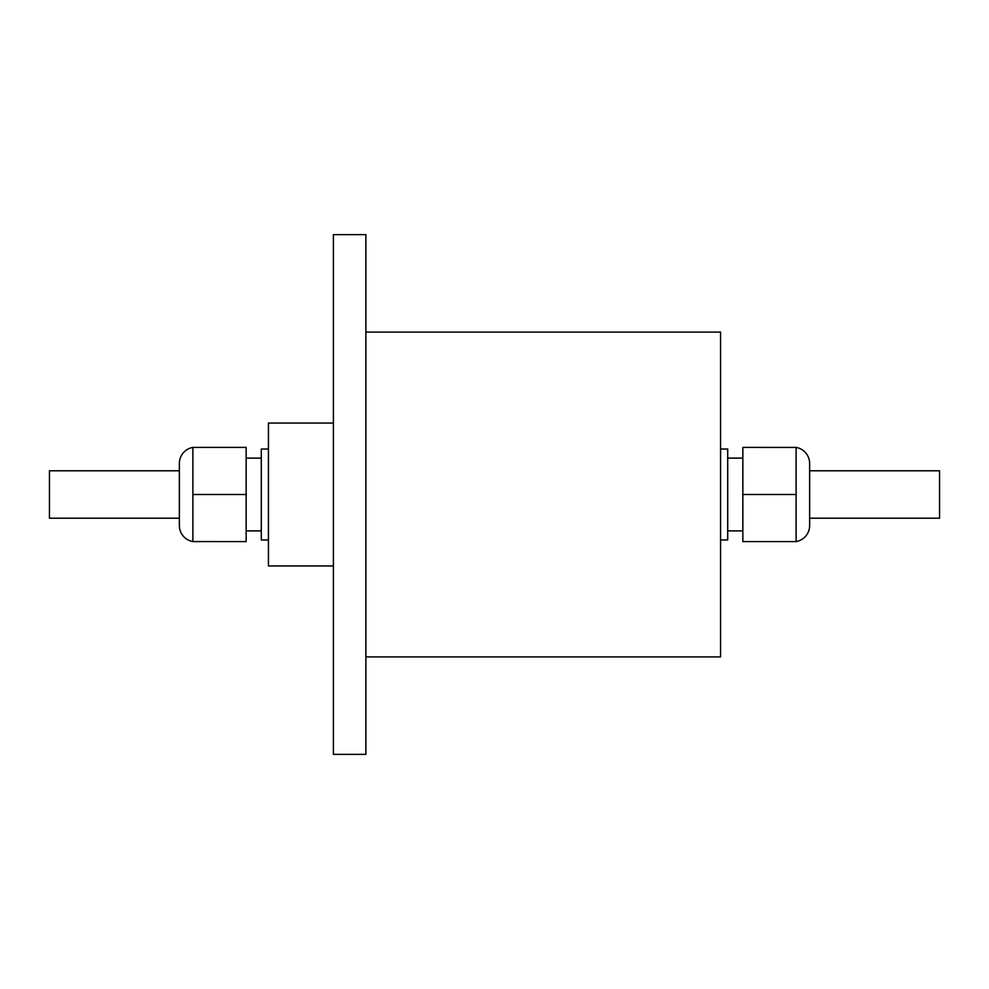 <?xml version="1.0" encoding="UTF-8"?>
<svg xmlns="http://www.w3.org/2000/svg" width="989" height="989" viewBox="0 0 989 989"><rect width="100%" height="100%" fill="white"/><g stroke="black" fill="none" stroke-linecap="round" stroke-linejoin="round"><path stroke-width="1.48" d="M720.561 539.969L727.706 539.969L727.706 449.031L720.561 449.031M742.85 458.117L727.706 458.117M742.85 530.883L727.706 530.883M809.632 518.211L939.55 518.211L939.55 470.789L809.632 470.789L809.632 525.542L809.632 463.458A16.257 16.257 0 0 0 796.12 447.424L742.85 447.399L742.85 494.5L796.12 494.5L796.12 447.399M809.632 525.542A16.257 16.257 0 0 1 796.12 541.576L796.12 494.5M192.88 447.424A16.257 16.257 0 0 0 179.368 463.458L179.368 525.542A16.257 16.257 0 0 0 192.88 541.576L246.15 541.601L246.15 447.399L192.88 447.399L192.88 541.601M179.368 518.211L49.45 518.211L49.45 470.789L179.368 470.789M268.439 449.031L261.294 449.031L261.294 539.969L268.439 539.969M261.294 458.117L246.15 458.117M261.294 530.883L246.15 530.883M365.881 656.906L720.561 656.906L720.561 332.094L365.881 332.094M333.392 234.653L333.392 754.347L365.881 754.347L365.881 234.653L333.392 234.653M333.392 423.045L268.439 423.045L268.439 565.955L333.392 565.955M192.88 494.5L246.15 494.5M809.632 463.458L809.632 470.789M796.12 541.601L742.85 541.601L742.85 494.5"/></g></svg>

